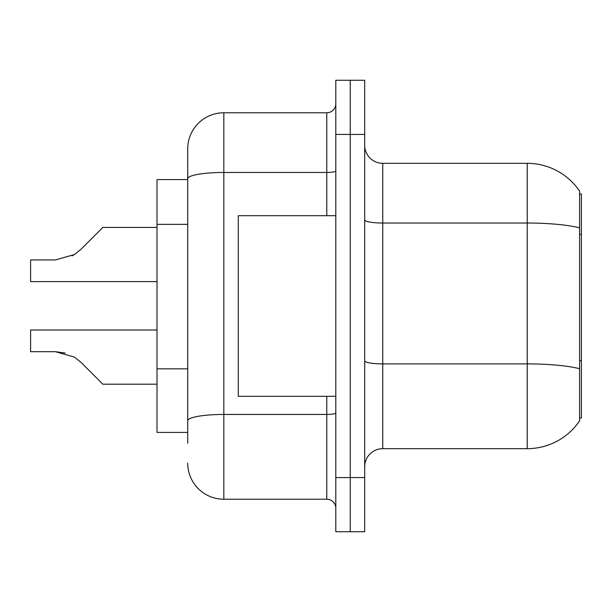 <?xml version="1.0" encoding="UTF-8"?>
<svg xmlns="http://www.w3.org/2000/svg" width="612" height="612" viewBox="0 0 612 612"><rect width="100%" height="100%" fill="white"/><g stroke="black" fill="none" stroke-linecap="round" stroke-linejoin="round"><path stroke-width="0.92" d="M581.4 360.743L581.4 417.965L579.595 417.965L579.595 360.743L581.4 360.743L581.4 194.035L579.595 194.035M187.716 179.584L157.016 179.584L157.016 432.416L187.716 432.416M364.691 466.727A18.062 18.062 0 0 1 382.752 448.665L527.223 448.665L527.223 163.335L382.752 163.335A18.062 18.062 0 0 1 364.691 145.274A18.062 18.062 0 0 0 382.752 163.335L382.752 448.665A18.062 18.062 0 0 0 364.691 466.727M579.595 191.151A63.204 63.204 0 0 0 527.223 163.335A63.204 63.204 0 0 1 579.595 191.151L579.595 420.849A63.204 63.204 0 0 1 527.223 448.665M350.248 477.559L350.248 531.736L364.691 531.736L364.691 477.559L350.248 477.559L350.248 531.736L335.797 531.736L335.797 477.559L350.248 477.559L350.248 134.441L350.248 477.559M335.797 477.559L335.797 80.264L350.248 80.264L350.248 134.441L350.248 80.264L364.691 80.264L364.691 477.559M579.595 420.849L579.595 417.965M581.4 234.327L579.595 234.327L579.595 227.855A63.204 10.978 180 0 0 527.223 223.028L382.752 223.028A18.062 3.136 -0 0 1 364.691 219.892M187.716 443.249L187.716 148.884A36.116 36.116 0 0 1 223.831 112.769L326.77 112.769A9.027 9.027 0 0 0 335.797 103.742M223.831 112.769L223.831 499.231L326.77 499.231L326.77 396.293M326.77 215.707L326.77 172.462L223.831 172.462A36.116 6.273 180 0 0 187.716 178.735L187.716 148.884M335.797 508.258A9.027 9.027 0 0 0 326.77 499.231M223.831 499.231A36.116 36.116 0 0 1 187.716 463.116M80.906 362.266L102.839 384.198L80.906 362.266L102.839 384.198L80.906 362.266L102.839 384.198L80.906 362.266L102.839 384.198L80.906 362.266L102.839 384.198L80.906 362.266L102.839 384.198L80.906 362.266L102.839 384.198L80.906 362.266L102.839 384.198L80.906 362.266L102.839 384.198L80.906 362.266L102.839 384.198L80.906 362.266L102.839 384.198L80.906 362.266L102.839 384.198L80.906 362.266L102.839 384.198L80.906 362.266L102.839 384.198L80.906 362.266L102.839 384.198L80.906 362.266L102.839 384.198L80.906 362.266L102.839 384.198L80.906 362.266L102.839 384.198L80.906 362.266L102.839 384.198L80.906 362.266L74.396 357.11L80.906 362.266M157.016 330.021L30.6 330.021L30.6 351.686L55.371 351.686L65.247 353.063L55.371 351.686L30.6 351.686L55.371 351.686L65.247 353.063L55.371 351.686L30.6 351.686L55.371 351.686L65.247 353.063L55.371 351.686L30.6 351.686L55.371 351.686L65.247 353.063L55.371 351.686L30.6 351.686L55.371 351.686L65.247 353.063L55.371 351.686L30.6 351.686L55.371 351.686L65.247 353.063L55.371 351.686L30.6 351.686L55.371 351.686L65.247 353.063L55.371 351.686L30.6 351.686L55.371 351.686L65.247 353.063L55.371 351.686L30.6 351.686L55.371 351.686L65.247 353.063L55.371 351.686L30.6 351.686L55.371 351.686L74.396 357.11M80.906 249.367L102.839 227.442L80.906 249.367L102.839 227.442L80.906 249.367L102.839 227.442L80.906 249.367L102.839 227.442L80.906 249.367L102.839 227.442L80.906 249.367L102.839 227.442L80.906 249.367L102.839 227.442L80.906 249.367L102.839 227.442L80.906 249.367L102.839 227.442L80.906 249.367L102.839 227.442L80.906 249.367L102.839 227.442L80.906 249.367L102.839 227.442L80.906 249.367L102.839 227.442L80.906 249.367L102.839 227.442L80.906 249.367L102.839 227.442L80.906 249.367L102.839 227.442L80.906 249.367L102.839 227.442L80.906 249.367L102.839 227.442L80.906 249.367L74.396 254.531L80.906 249.367L74.396 254.531L80.906 249.367L74.396 254.531L80.906 249.367L74.396 254.531L80.906 249.367L74.396 254.531L80.906 249.367L74.396 254.531L80.906 249.367L74.396 254.531L80.906 249.367L74.396 254.531L80.906 249.367L74.396 254.531L80.906 249.367L74.396 254.531L80.906 249.367L74.396 254.531L80.906 249.367L74.396 254.531L80.906 249.367L74.396 254.531L80.906 249.367L74.396 254.531L80.906 249.367L74.396 254.531L80.906 249.367L74.396 254.531L80.906 249.367L74.396 254.531L80.906 249.367L74.396 254.531L80.906 249.367L74.396 254.531L55.371 259.947L30.6 259.947L30.6 281.619L157.016 281.619M335.797 215.707L238.282 215.707L238.282 396.293L335.797 396.293M157.016 384.198L102.839 384.198L93.804 375.164M65.247 353.063L55.371 351.686M72.078 255.854L74.396 254.531M93.804 236.469L102.839 227.442L157.016 227.442M187.716 224.359L157.016 224.359M187.716 368.829L157.016 368.829M579.595 368.715A63.204 10.978 180 0 0 527.223 363.888L382.752 363.888A18.062 3.136 0 0 1 364.691 360.751M364.691 134.441L335.797 134.441M335.797 412.886A9.027 1.568 0 0 1 326.77 414.454L223.831 414.454A36.116 6.273 180 0 0 187.716 420.727M335.797 170.893A9.027 1.568 0 0 1 326.77 172.462L326.77 112.769"/></g></svg>
